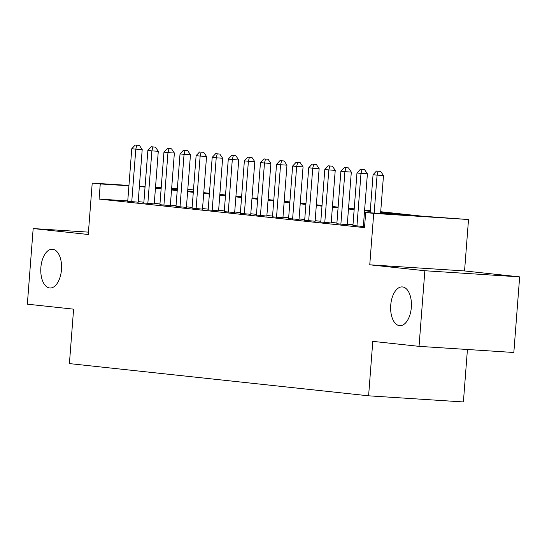 <?xml version="1.0" encoding="UTF-8"?>
<svg xmlns="http://www.w3.org/2000/svg" width="547" height="547" viewBox="0 0 547 547"><rect width="100%" height="100%" fill="white"/><g stroke="black" fill="none" stroke-linecap="round" stroke-linejoin="round"><path stroke-width="0.82" d="M390.736 305.185A19.418 10.345 93.7 0 1 402.291 286.915A19.418 10.345 93.7 0 1 411.33 307.4A19.418 10.345 93.7 0 1 399.775 325.67A19.418 10.345 93.7 0 1 390.736 305.185M40.875 267.51A19.418 10.345 93.7 0 1 52.423 249.241A19.418 10.345 93.7 0 1 61.462 269.726A19.418 10.345 93.7 0 1 49.914 287.995A19.418 10.345 93.7 0 1 40.875 267.51M380.705 211.723L422.038 216.168L468.512 219.525L373.717 213.385L365.676 212.516L404.103 215.012L380.644 212.482M464.553 270.943L369.758 264.803L424.855 270.738L419.036 346.354L513.831 352.494L519.65 276.878L464.553 270.943L468.512 219.525M467.432 349.485L463.398 401.956L368.603 395.816L69.407 363.598L73.599 309.158L27.35 304.173L33.169 228.557L88.258 234.492L92.217 183.074L128.948 185.454M187.799 189.303L193.481 189.912M424.855 270.738L519.65 276.878M88.443 232.14L33.169 228.557M352.931 225.48L364.589 226.649M336.849 223.744L347.263 224.714M320.761 222.014L331.181 222.985M304.679 220.284L315.093 221.248M288.59 218.547L299.011 219.518M272.509 216.817L282.922 217.788M256.42 215.087L266.84 216.051M240.331 213.351L250.752 214.321M224.249 211.621L234.663 212.592M208.161 209.891L218.581 210.855M192.079 208.154L202.493 209.125M175.99 206.424L186.411 207.395M159.909 204.694L170.322 205.658M143.82 202.964L154.24 203.928M127.759 200.92L99.096 199.06L364.507 227.641L365.676 212.516M364.637 226.007L363.393 225.877M352.986 224.755L347.311 224.14M336.904 223.019L331.222 222.41M320.815 221.289L315.14 220.68M304.734 219.559L299.052 218.944M288.645 217.822L282.97 217.214M272.563 216.092L266.881 215.484M256.475 214.362L250.793 213.747M240.393 212.626L234.711 212.017M224.304 210.896L218.622 210.287M208.216 209.166L202.54 208.551M192.134 207.436L186.452 206.821M176.045 205.699L170.37 205.091M159.963 203.969L154.281 203.354M143.875 202.24L138.2 201.624M127.738 201.228L138.152 202.199M364.589 226.581L363.352 226.444M369.758 264.803L373.717 213.385M99.096 199.06L100.258 183.942L92.217 183.074M419.036 346.354L372.787 341.369L368.603 395.816M161.201 187.888L156.627 187.594L161.187 188.086M171.587 189.2L177.269 189.816M187.676 190.937L193.358 191.546M203.764 192.667L209.439 193.282M219.846 194.397L225.528 195.012M235.935 196.134L241.61 196.742M252.017 197.864L257.699 198.472M268.105 199.593L273.78 200.209M284.187 201.33L289.869 201.939M300.276 203.06L305.958 203.669M316.357 204.79L322.039 205.405M332.446 206.527L338.128 207.135M348.535 208.257L354.21 208.865M364.617 209.986L370.298 210.602M193.474 189.98L187.778 189.611M177.337 188.934L171.642 188.565M139.389 186.13L145.085 186.5M155.526 187.177L161.228 187.546M171.662 188.223L177.365 188.592M128.921 185.795L100.258 183.942M370.237 211.361L364.562 210.752M354.155 209.631L348.473 209.016M338.067 207.901L332.385 207.286M321.985 206.164L316.303 205.556M305.896 204.434L300.214 203.826M289.807 202.705L284.132 202.089M273.726 200.968L268.044 200.359M257.637 199.238L251.962 198.629M241.555 197.508L235.873 196.893M225.467 195.771L219.791 195.163M209.385 194.041L203.703 193.433M193.296 192.312L187.614 191.696M177.214 190.575L171.532 189.966M161.126 188.845L155.444 188.236M145.037 187.115L139.362 186.5M138.145 202.315L142.199 149.57L135.8 149.153L131.745 201.781M136.812 145.215L139.376 145.386L135.205 145.044L136.812 145.215L135.8 149.153L131.772 148.722L127.725 201.351M142.199 149.57L139.376 145.386M135.205 145.044L131.772 148.722M154.227 204.052L158.288 151.3L151.881 150.883L147.834 203.511M152.9 146.952L155.464 147.116L151.293 146.774L152.9 146.952L151.881 150.883L147.861 150.452L143.813 203.081M158.288 151.3L155.464 147.116M151.293 146.774L147.861 150.452M170.315 205.781L174.37 153.03L167.97 152.62L163.915 205.248M168.989 148.681L171.546 148.846L167.375 148.51L168.989 148.681L167.97 152.62L163.95 152.182L159.895 204.81M174.37 153.03L171.546 148.846M167.375 148.51L163.95 152.182M186.397 207.511L190.459 154.767L184.052 154.35L180.004 206.978M185.071 150.411L187.635 150.575L183.464 150.24L185.071 150.411L184.052 154.35L180.031 153.919L175.984 206.547M190.459 154.767L187.635 150.575M183.464 150.24L180.031 153.919M202.486 209.248L206.547 156.497L200.14 156.08L196.093 208.708M201.159 152.141L203.716 152.312L199.546 151.97L201.159 152.141L200.14 156.08L196.12 155.649L192.065 208.277M206.547 156.497L203.716 152.312M199.546 151.97L196.12 155.649M218.574 210.978L222.629 158.227L216.222 157.816L212.174 210.445M217.241 153.878L219.805 154.042L215.634 153.7L217.241 153.878L216.222 157.816L212.202 157.379L208.154 210.007M222.629 158.227L219.805 154.042M215.634 153.7L212.202 157.379M234.656 212.708L238.718 159.963L232.311 159.546L228.263 212.174M233.33 155.608L235.887 155.772L231.723 155.437L233.33 155.608L232.311 159.546L228.29 159.115L224.243 211.744M238.718 159.963L235.887 155.772M231.723 155.437L228.29 159.115M250.745 214.445L254.799 161.693L248.393 161.276L244.345 213.904M249.411 157.338L251.976 157.509L247.805 157.167L249.411 157.338L248.393 161.276L244.372 160.845L240.324 213.474M254.799 161.693L251.976 157.509M247.805 157.167L244.372 160.845M266.827 216.174L270.888 163.423L264.481 163.013L260.434 215.641M265.5 159.074L268.064 159.239L263.893 158.897L265.5 159.074L264.481 163.013L260.461 162.575L256.413 215.203M270.888 163.423L268.064 159.239M263.893 158.897L260.461 162.575M282.915 217.904L286.97 165.16L280.57 164.743L276.515 217.371M281.582 160.804L284.146 160.968L279.975 160.633L281.582 160.804L280.57 164.743L276.543 164.312L272.495 216.94M286.97 165.16L284.146 160.968M279.975 160.633L276.543 164.312M298.997 219.641L303.059 166.89L296.652 166.473L292.604 219.101M297.671 162.534L300.235 162.705L296.064 162.363L297.671 162.534L296.652 166.473L292.631 166.042L288.584 218.67M303.059 166.89L300.235 162.705M296.064 162.363L292.631 166.042M315.086 221.371L319.14 168.62L312.74 168.209L308.686 220.838M313.759 164.271L316.316 164.435L312.146 164.093L313.759 164.271L312.74 168.209L308.72 167.772L304.665 220.4M319.14 168.62L316.316 164.435M312.146 164.093L308.72 167.772M331.167 223.101L335.229 170.356L328.822 169.939L324.774 222.567M329.841 166.001L332.405 166.165L328.234 165.83L329.841 166.001L328.822 169.939L324.802 169.508L320.754 222.137M335.229 170.356L332.405 166.165M328.234 165.83L324.802 169.508M347.256 224.831L351.318 172.086L344.911 171.669L340.863 224.297M345.93 167.731L348.487 167.902L344.316 167.56L345.93 167.731L344.911 171.669L340.89 171.238L336.836 223.867M351.318 172.086L348.487 167.902M344.316 167.56L340.89 171.238M363.345 226.567L367.399 173.816L360.993 173.399L356.945 226.034M362.011 169.467L364.576 169.632L360.405 169.29L362.011 169.467L360.993 173.399L356.972 172.968L352.924 225.596M367.399 173.816L364.576 169.632M360.405 169.29L356.972 172.968M380.568 213.48L383.488 175.553L377.081 175.136L374.162 213.07M378.1 171.197L380.657 171.361L376.493 171.026L378.1 171.197L377.081 175.136L373.061 174.698L370.128 212.81M383.488 175.553L380.657 171.361M376.493 171.026L373.061 174.698"/></g></svg>
